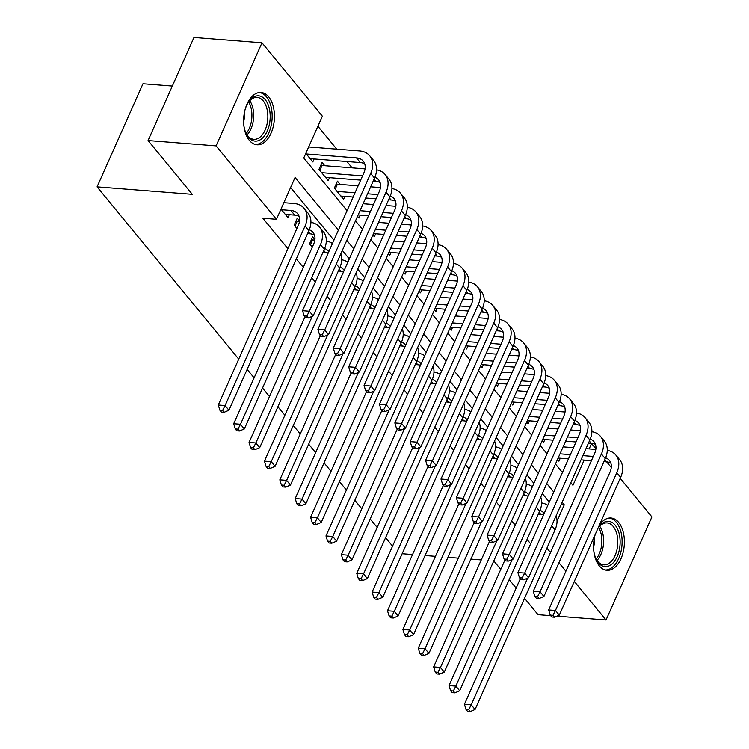 <?xml version="1.0" encoding="UTF-8"?>
<svg xmlns="http://www.w3.org/2000/svg" width="749" height="749" viewBox="0 0 749 749"><rect width="100%" height="100%" fill="white"/><g stroke="black" fill="none" stroke-linecap="round" stroke-linejoin="round"><path stroke-width="1.12" d="M599.322 525.264A26.234 15.326 -85.5 0 1 611.034 517.999A26.234 15.326 -85.5 0 1 618.665 522.409A26.234 15.326 -85.5 0 1 623.149 552.341A26.234 15.326 -85.5 0 1 606.933 570.298A26.234 15.326 -85.5 0 1 599.312 565.879A26.234 15.326 -85.5 0 1 595.202 534.514M249.361 140.372A26.234 15.326 -85.5 0 1 244.876 110.449A26.234 15.326 -85.5 0 1 261.083 92.492A26.234 15.326 -85.5 0 1 268.713 96.902A26.234 15.326 -85.5 0 1 273.198 126.834A26.234 15.326 -85.5 0 1 256.991 144.791A26.234 15.326 -85.5 0 1 249.361 140.372M172.326 86.06L142.965 83.766L97.07 186.866L238.734 359.117M97.07 186.866L192.296 194.319L148.068 140.55L193.972 37.45L261.991 42.777L322.37 116.189L303.757 157.983L347.077 210.656M352.133 167.86L346.937 161.541M336.75 149.154L317.894 126.225M588.414 443.249L591.56 443.502L595.904 448.782M606.662 461.861L611.287 467.488M620.209 478.339L651.93 516.913L606.035 620.003L574.314 581.439M314.908 239.633L312.642 236.881L309.543 243.846L312.286 247.179M299.525 220.927L297.259 218.174L294.16 225.14L296.904 228.473M309.384 147.01L308.897 146.43M324.766 165.716L322.07 162.449L318.971 169.414L328.202 180.631L329.513 177.672M340.149 184.423L337.453 181.146L334.354 188.111L343.585 199.337L344.896 196.378M305.798 153.395L312.82 161.934L314.131 158.966M357.526 216.292L358.968 218.043L360.278 215.085M372.908 234.999L374.35 236.74L375.661 233.782M388.291 253.705L389.733 255.446L391.044 252.488M403.674 272.402L405.115 274.153L406.426 271.194M419.056 291.108L420.498 292.85L421.809 289.891M434.439 309.814L435.881 311.556L437.191 308.597M449.821 328.511L451.263 330.262L452.574 327.304M465.204 347.218L466.646 348.968L467.956 346.001M480.586 365.924L482.028 367.665L483.339 364.707M495.969 384.621L497.402 386.372L498.722 383.413M511.352 403.327L512.784 405.078L514.104 402.119M526.734 422.033L528.167 423.775L529.487 420.816M542.117 440.74L543.549 442.481L544.869 439.523M557.499 459.437L558.932 461.187L560.252 458.229M338.389 230.158L295.069 177.494L276.465 219.288L262.862 218.221L287.906 248.677M296.323 258.911L303.289 267.384M311.706 277.607L315.31 281.998M327.088 296.314L330.693 300.695M342.471 315.02L346.075 319.402M357.853 333.717L361.458 338.108M373.236 352.423L376.841 356.805M388.619 371.13L392.223 375.511M404.001 389.836L407.606 394.217M419.384 408.533L422.988 412.924M434.766 427.239L438.371 431.621M450.149 445.945L453.754 450.327M465.532 464.642L469.136 469.033M480.914 483.348L484.519 487.73M496.297 502.055L499.901 506.436M511.679 520.752L515.284 525.143M527.062 539.458L530.666 543.84M549.27 502.045L542.304 493.572M533.887 483.348L526.921 474.866M518.505 464.642L511.539 456.169M503.122 445.936L496.156 437.463M487.739 427.23L480.774 418.757M472.357 408.533L465.391 400.06M456.974 389.826L450.009 381.353M441.592 371.12L434.626 362.647M426.209 352.423L419.243 343.941M410.827 333.717L403.861 325.244M395.444 315.011L388.478 306.538M380.071 296.314L373.096 287.831M364.688 277.607L357.713 269.134M349.306 258.901L342.33 250.428M333.923 240.195L290.603 187.531M280.987 209.121L288.009 217.659L289.32 214.701M284.573 202.745L284.086 202.155M392.56 546.152L385.595 537.679M377.178 527.455L370.212 518.973M361.795 508.749L354.829 500.276M346.413 490.043L339.447 481.57M331.03 471.336L324.064 462.863M315.647 452.639L308.682 444.166M300.265 433.933L293.299 425.46M284.882 415.227L277.916 406.754M269.5 396.53L262.534 388.048M254.117 377.824L247.151 369.351M148.068 140.55L216.087 145.877L261.991 42.777M524.562 598.32L538.016 614.676L550.674 615.669M556.956 616.165L606.035 620.003M481.27 559.924L470.887 559.119M458.36 558.136L447.977 557.322M435.45 556.338L425.067 555.524M412.54 554.541L402.157 553.736M516.145 588.096L509.18 579.623M500.763 569.39L493.797 560.917M565.898 571.206L558.932 562.733M550.515 552.509L546.91 548.118M276.465 219.288L216.087 145.877M557.041 521.023L564.269 504.798L562.153 502.233M553.745 492.009L546.77 483.536M538.362 473.302L531.387 464.829M522.98 454.596L516.005 446.123M507.597 435.899L500.622 427.426M492.215 417.193L485.24 408.72M476.832 398.487L469.857 390.014M461.45 379.79L454.474 371.307M446.067 361.084L439.092 352.61M430.684 342.377L423.709 333.904M415.302 323.68L408.327 315.198M399.919 304.974L392.944 296.501M384.537 286.268L377.571 277.795M369.154 267.562L362.188 259.088M353.771 248.865L346.806 240.392M570.841 482.731L572.948 485.296L584.164 460.101M589.154 448.904L591.56 443.502M355.485 220.88L362.46 229.353M370.867 239.586L377.842 248.059M386.25 258.293L393.225 266.766M401.633 276.99L408.598 285.472M417.015 295.696L423.981 304.169M432.398 314.402L439.363 322.875M447.78 333.099L454.746 341.581M463.163 351.805L470.129 360.278M478.545 370.512L485.511 378.985M493.928 389.218L500.894 397.691M509.311 407.915L516.276 416.388M524.693 426.621L531.659 435.094M540.076 445.327L547.042 453.8M555.458 464.024L562.424 472.507M561.123 504.554L564.269 504.798M285.313 214.383L294.703 215.122A16.815 11.666 140.6 0 1 299.113 216.395M281.465 209.711L290.855 210.441A16.815 11.666 140.6 0 1 297.634 213.699A16.815 11.666 140.6 0 1 298.252 225.44L218.296 405.022L225.103 405.555L305.058 225.973A25.223 17.499 -39.4 0 0 304.131 208.353A25.223 17.499 -39.4 0 0 293.954 203.475L283.852 202.689M222.603 410.424L219.878 410.209L221.423 412.081L224.138 412.296L222.603 410.424L225.103 405.555L228.951 410.237L308.906 230.655A25.223 17.499 -39.4 0 0 307.979 213.034L304.131 208.353M228.951 410.237L224.138 412.296M219.878 410.209L218.296 405.022M306.275 153.976L356.477 157.908A16.815 11.666 140.6 0 1 363.256 161.166A16.815 11.666 140.6 0 1 363.874 172.907L302.53 310.695L309.337 311.228L370.68 173.44A25.223 17.499 -39.4 0 0 369.753 155.82A25.223 17.499 -39.4 0 0 359.576 150.942L308.663 146.954M310.123 158.657L360.325 162.589A16.815 11.666 140.6 0 1 364.735 163.872M306.837 316.097L304.113 315.881L305.648 317.754L308.373 317.969L306.837 316.097L309.337 311.228L313.176 315.909L374.528 178.122A25.223 17.499 -39.4 0 0 373.601 160.501L369.753 155.82M313.176 315.909L308.373 317.969M304.113 315.881L302.53 310.695M245.11 109.541A22.695 13.257 -85.5 0 1 248.574 102.014A22.695 13.257 -85.5 0 1 265.23 99.664A22.695 13.257 -85.5 0 1 267.243 131.094A22.695 13.257 -85.5 0 1 248.481 137.282A22.695 13.257 -85.5 0 1 246.112 133.434A22.695 13.257 -85.5 0 1 243.856 125.467M245.831 132.798A21.019 12.284 94.5 0 0 247.741 135.775A21.019 12.284 94.5 0 0 253.855 139.314A21.019 12.284 94.5 0 0 266.85 124.933A21.019 12.284 94.5 0 0 263.255 100.946A21.019 12.284 94.5 0 0 257.141 97.407A21.019 12.284 94.5 0 0 248.2 102.594M255.231 144.473A26.065 15.223 94.5 0 0 271.007 126.281A26.065 15.223 94.5 0 0 266.475 96.874A26.065 15.223 94.5 0 0 259.294 92.53M243.631 121.825A14.961 8.745 94.5 0 0 244.314 113.099M595.062 535.039A22.695 13.257 -85.5 0 1 595.268 534.365M597.824 528.625A22.695 13.257 -85.5 0 1 598.517 527.521A22.695 13.257 -85.5 0 1 613.525 523.485A22.695 13.257 -85.5 0 1 619.985 545.506A22.695 13.257 -85.5 0 1 609.976 565.429A22.695 13.257 -85.5 0 1 596.064 558.932A22.695 13.257 -85.5 0 1 593.807 550.964M595.783 558.305A21.019 12.284 94.5 0 0 603.806 564.821A21.019 12.284 94.5 0 0 617.653 545.281A21.019 12.284 94.5 0 0 607.093 522.914A21.019 12.284 94.5 0 0 598.142 528.101M593.582 547.332A14.961 8.745 94.5 0 0 594.275 543.325A14.961 8.745 94.5 0 0 594.266 538.606M605.173 569.98A26.065 15.223 94.5 0 0 621.942 545.731A26.065 15.223 94.5 0 0 609.246 518.036M307.577 233.622L310.086 233.819A16.815 11.666 140.6 0 1 314.496 235.102M296.052 220.889L297.213 221.236L295.012 226.179M299.46 221.404L297.213 221.236M309.271 229.793A16.815 11.666 140.6 0 1 313.016 232.396A16.815 11.666 140.6 0 1 313.634 244.146L233.679 423.728L240.485 424.262L320.441 244.68A25.223 17.499 -39.4 0 0 319.514 227.059A25.223 17.499 -39.4 0 0 310.919 222.369M237.985 429.13L235.261 428.915L236.796 430.787L239.521 430.993L237.985 429.13L240.485 424.262L244.333 428.934L324.289 249.351A25.223 17.499 -39.4 0 0 323.362 231.731L319.514 227.059M244.333 428.934L239.521 430.993M235.261 428.915L233.679 423.728M322.959 252.329L325.469 252.525A16.815 11.666 140.6 0 1 328.193 253.059M311.434 239.596L312.595 239.933L310.395 244.876M314.842 240.111L312.595 239.933M324.654 248.49A16.815 11.666 140.6 0 1 328.399 251.102A16.815 11.666 140.6 0 1 328.82 251.655M304.955 316.902L249.061 442.434L255.868 442.968L312.258 316.303M253.368 447.827L250.643 447.621L252.179 449.484L254.903 449.7L253.368 447.827L255.868 442.968L259.706 447.64L339.672 268.058A25.223 17.499 -39.4 0 0 340.767 253.948M332.453 243.5A25.223 17.499 -39.4 0 0 326.302 241.075M259.706 447.64L254.903 449.7M250.643 447.621L249.061 442.434M338.342 271.035L340.851 271.232A16.815 11.666 140.6 0 1 343.576 271.765M340.037 267.196A16.815 11.666 140.6 0 1 343.782 269.809A16.815 11.666 140.6 0 1 344.203 270.361M320.338 335.608L264.444 461.141L271.25 461.665L327.641 335M268.751 466.533L266.026 466.318L267.562 468.191L270.286 468.406L268.751 466.533L271.25 461.665L275.089 466.346L355.054 286.764A25.223 17.499 -39.4 0 0 356.149 272.655M347.836 262.206A25.223 17.499 -39.4 0 0 341.684 259.781M275.089 466.346L270.286 468.406M266.026 466.318L264.444 461.141M353.725 289.741L356.234 289.938A16.815 11.666 140.6 0 1 358.958 290.472M355.419 285.903A16.815 11.666 140.6 0 1 359.164 288.505A16.815 11.666 140.6 0 1 359.586 289.058M335.721 354.314L279.826 479.837L286.633 480.371L343.023 353.706M284.133 485.24L281.409 485.024L282.944 486.897L285.669 487.112L284.133 485.24L286.633 480.371L290.472 485.052L370.437 305.461A25.223 17.499 -39.4 0 0 371.532 291.352M363.209 280.912A25.223 17.499 -39.4 0 0 357.067 278.478M290.472 485.052L285.669 487.112M281.409 485.024L279.826 479.837M320.862 165.164L322.023 165.501L319.823 170.444M365.081 168.871L322.023 165.501M321.658 172.682L362.553 175.884M325.506 177.363L360.672 180.116M373.199 181.099L375.708 181.295A16.815 11.666 140.6 0 1 380.118 182.569M374.893 177.26A16.815 11.666 140.6 0 1 378.638 179.863A16.815 11.666 140.6 0 1 379.256 191.613L317.913 329.401L324.72 329.935L386.063 192.147A25.223 17.499 -39.4 0 0 385.136 174.526A25.223 17.499 -39.4 0 0 376.541 169.836M322.22 334.803L319.495 334.588L321.031 336.46L323.755 336.666L322.22 334.803L324.72 329.935L328.558 334.606L389.911 196.818A25.223 17.499 -39.4 0 0 388.984 179.208L385.136 174.526M328.558 334.606L323.755 336.666M319.495 334.588L317.913 329.401M336.245 183.87L337.406 184.207L335.206 189.151M380.464 187.578L370.652 186.81M358.125 185.827L337.406 184.207M337.041 191.388L355.026 192.793M367.553 193.776L377.936 194.59M340.889 196.06L353.144 197.024M365.671 198.008L376.054 198.813M388.581 199.796L391.09 199.992A16.815 11.666 140.6 0 1 395.5 201.275M390.276 195.966A16.815 11.666 140.6 0 1 394.021 198.569A16.815 11.666 140.6 0 1 394.639 210.319L333.296 348.107L340.093 348.641L401.445 210.853A25.223 17.499 -39.4 0 0 400.518 193.233A25.223 17.499 -39.4 0 0 391.924 188.542M337.602 353.5L334.878 353.294L336.413 355.157L339.138 355.372L337.602 353.5L340.093 348.641L343.941 353.313L405.293 215.525A25.223 17.499 -39.4 0 0 404.366 197.905L400.518 193.233M343.941 353.313L339.138 355.372M334.878 353.294L333.296 348.107M395.847 206.284L386.035 205.516M373.508 204.533L363.125 203.719M360.026 210.684L370.409 211.499M382.936 212.482L393.319 213.296M358.144 214.916L368.527 215.731M381.054 216.704L391.437 217.519M403.964 218.502L406.473 218.699A16.815 11.666 140.6 0 1 410.883 219.981M405.658 214.663A16.815 11.666 140.6 0 1 409.403 217.276A16.815 11.666 140.6 0 1 410.021 229.016L348.678 366.804L355.475 367.338L416.828 229.55A25.223 17.499 -39.4 0 0 415.901 211.939A25.223 17.499 -39.4 0 0 407.306 207.248M352.976 372.206L350.26 371.991L351.796 373.863L354.52 374.079L352.976 372.206L355.475 367.338L359.323 372.019L420.676 234.231A25.223 17.499 -39.4 0 0 419.749 216.611L415.901 211.939M359.323 372.019L354.52 374.079M350.26 371.991L348.678 366.804M411.229 224.99L401.417 224.213M388.89 223.239L378.507 222.425M375.408 229.391L385.791 230.205M398.318 231.188L408.701 231.993M373.526 233.613L383.909 234.428M396.436 235.411L406.819 236.225M419.346 237.208L421.856 237.405A16.815 11.666 140.6 0 1 426.265 238.678M421.041 233.37A16.815 11.666 140.6 0 1 424.786 235.982A16.815 11.666 140.6 0 1 425.404 247.722L364.061 385.51L370.858 386.044L432.21 248.256A25.223 17.499 -39.4 0 0 431.284 230.636A25.223 17.499 -39.4 0 0 422.689 225.955M368.358 390.912L365.643 390.697L367.179 392.57L369.903 392.776L368.358 390.912L370.858 386.044L374.706 390.716L436.058 252.928A25.223 17.499 -39.4 0 0 435.132 235.317L431.284 230.636M374.706 390.716L369.903 392.776M365.643 390.697L364.061 385.51M369.107 308.438L371.616 308.635A16.815 11.666 140.6 0 1 374.341 309.178M370.792 304.609A16.815 11.666 140.6 0 1 374.547 307.212A16.815 11.666 140.6 0 1 374.968 307.764M351.103 373.011L295.209 498.544L302.016 499.077L358.406 372.412M299.516 503.946L296.791 503.731L298.327 505.603L301.051 505.809L299.516 503.946L302.016 499.077L305.854 503.749L385.819 324.167A25.223 17.499 -39.4 0 0 386.915 310.058M378.591 299.609A25.223 17.499 -39.4 0 0 372.45 297.184M305.854 503.749L301.051 505.809M296.791 503.731L295.209 498.544M426.612 243.687L416.8 242.919M404.273 241.936L393.89 241.131M390.791 248.097L401.174 248.902M413.701 249.885L424.084 250.7M388.909 252.319L399.292 253.134M411.819 254.117L422.202 254.932M434.729 255.905L437.238 256.102A16.815 11.666 140.6 0 1 441.648 257.384M436.424 252.076A16.815 11.666 140.6 0 1 440.169 254.679A16.815 11.666 140.6 0 1 440.787 266.429L379.443 404.217L386.241 404.75L447.593 266.962A25.223 17.499 -39.4 0 0 446.666 249.342A25.223 17.499 -39.4 0 0 438.071 244.651M383.741 409.609L381.026 409.403L382.561 411.267L385.286 411.482L383.741 409.609L386.241 404.75L390.089 409.422L451.441 271.634A25.223 17.499 -39.4 0 0 450.514 254.014L446.666 249.342M390.089 409.422L385.286 411.482M381.026 409.403L379.443 404.217M384.49 327.144L386.999 327.341A16.815 11.666 140.6 0 1 389.723 327.875M386.175 323.306A16.815 11.666 140.6 0 1 389.929 325.918A16.815 11.666 140.6 0 1 390.351 326.47M366.486 391.718L310.592 517.25L317.398 517.784L373.788 391.109M314.898 522.643L312.174 522.428L313.709 524.3L316.434 524.515L314.898 522.643L317.398 517.784L321.237 522.456L401.192 342.873A25.223 17.499 -39.4 0 0 402.297 328.764M393.974 318.316A25.223 17.499 -39.4 0 0 387.832 315.891M321.237 522.456L316.434 524.515M312.174 522.428L310.592 517.25M441.994 262.393L432.182 261.626M419.655 260.643L409.272 259.828M406.173 266.794L416.556 267.608M429.083 268.591L439.466 269.406M404.291 271.026L414.674 271.84M427.202 272.814L437.585 273.628M450.112 274.611L452.621 274.808A16.815 11.666 140.6 0 1 457.03 276.091M451.806 270.773A16.815 11.666 140.6 0 1 455.551 273.385A16.815 11.666 140.6 0 1 456.169 285.126L394.826 422.923L401.623 423.447L462.976 285.659A25.223 17.499 -39.4 0 0 462.049 268.048A25.223 17.499 -39.4 0 0 453.454 263.358M399.123 428.316L396.408 428.1L397.944 429.973L400.668 430.188L399.123 428.316L401.623 423.447L405.471 428.128L466.824 290.34A25.223 17.499 -39.4 0 0 465.897 272.72L462.049 268.048M405.471 428.128L400.668 430.188M396.408 428.1L394.826 422.923M399.872 345.851L402.372 346.047A16.815 11.666 140.6 0 1 405.106 346.581M401.558 342.012A16.815 11.666 140.6 0 1 405.312 344.624A16.815 11.666 140.6 0 1 405.733 345.177M381.868 410.424L325.974 535.947L332.781 536.481L389.171 409.815M330.281 541.349L327.556 541.134L329.092 543.006L331.816 543.222L330.281 541.349L332.781 536.481L336.619 541.162L416.575 361.57A25.223 17.499 -39.4 0 0 417.68 347.461M409.357 337.022A25.223 17.499 -39.4 0 0 403.205 334.597M336.619 541.162L331.816 543.222M327.556 541.134L325.974 535.947M457.377 281.1L447.565 280.332M435.038 279.349L424.655 278.534M421.556 285.5L431.939 286.315M444.466 287.298L454.849 288.103M419.674 289.723L430.057 290.537M442.584 291.52L452.967 292.335M465.494 293.318L468.003 293.514A16.815 11.666 140.6 0 1 472.413 294.788M467.189 289.479A16.815 11.666 140.6 0 1 470.934 292.091A16.815 11.666 140.6 0 1 471.552 303.832L410.209 441.62L417.006 442.153L478.358 304.366A25.223 17.499 -39.4 0 0 477.431 286.745A25.223 17.499 -39.4 0 0 468.837 282.064M414.506 447.022L411.791 446.807L413.326 448.679L416.051 448.894L414.506 447.022L417.006 442.153L420.854 446.835L482.206 309.047A25.223 17.499 -39.4 0 0 481.279 291.427L477.431 286.745M420.854 446.835L416.051 448.894M411.791 446.807L410.209 441.62M415.255 364.548L417.755 364.744A16.815 11.666 140.6 0 1 420.489 365.287M416.94 360.718A16.815 11.666 140.6 0 1 420.695 363.321A16.815 11.666 140.6 0 1 421.116 363.874M397.251 429.121L341.357 554.653L348.163 555.187L404.554 428.522M345.663 560.055L342.939 559.84L344.474 561.713L347.199 561.919L345.663 560.055L348.163 555.187L352.002 559.859L431.958 380.277A25.223 17.499 -39.4 0 0 433.062 366.167M424.739 355.719A25.223 17.499 -39.4 0 0 418.588 353.294M352.002 559.859L347.199 561.919M342.939 559.84L341.357 554.653M472.759 299.797L462.948 299.029M450.421 298.046L440.038 297.241M436.939 304.206L447.322 305.021M459.849 305.995L470.232 306.809M435.057 308.429L445.44 309.243M457.967 310.226L468.35 311.041M480.877 312.015L483.386 312.211A16.815 11.666 140.6 0 1 487.796 313.494M482.571 308.185A16.815 11.666 140.6 0 1 486.316 310.788A16.815 11.666 140.6 0 1 486.934 322.538L425.591 460.326L432.388 460.86L493.741 323.072A25.223 17.499 -39.4 0 0 492.814 305.452A25.223 17.499 -39.4 0 0 484.219 300.761M429.889 465.728L427.173 465.513L428.709 467.385L431.433 467.591L429.889 465.728L432.388 460.86L436.236 465.532L497.589 327.744A25.223 17.499 -39.4 0 0 496.662 310.123L492.814 305.452M436.236 465.532L431.433 467.591M427.173 465.513L425.591 460.326M488.142 318.503L478.33 317.735M465.803 316.752L455.42 315.938M452.321 322.903L462.704 323.718M475.231 324.701L485.614 325.515M450.439 327.135L460.822 327.95M473.349 328.933L483.732 329.738M496.259 330.721L498.768 330.918A16.815 11.666 140.6 0 1 503.178 332.2M497.954 326.882A16.815 11.666 140.6 0 1 501.699 329.494A16.815 11.666 140.6 0 1 502.317 341.244L440.974 479.032L447.771 479.566L509.123 341.769A25.223 17.499 -39.4 0 0 508.196 324.158A25.223 17.499 -39.4 0 0 499.602 319.467M445.271 484.425L442.556 484.21L444.091 486.082L446.816 486.298L445.271 484.425L447.771 479.566L451.619 484.238L512.971 346.45A25.223 17.499 -39.4 0 0 512.044 328.83L508.196 324.158M451.619 484.238L446.816 486.298M442.556 484.21L440.974 479.032M503.525 337.209L493.713 336.441M481.186 335.458L470.803 334.644M467.704 341.61L478.087 342.424M490.614 343.407L500.997 344.222M465.822 345.841L476.205 346.647M488.732 347.63L499.115 348.444M511.642 349.427L514.151 349.624A16.815 11.666 140.6 0 1 518.561 350.906M513.337 345.589A16.815 11.666 140.6 0 1 517.082 348.201A16.815 11.666 140.6 0 1 517.699 359.941L456.356 497.729L463.154 498.263L524.506 360.475A25.223 17.499 -39.4 0 0 523.579 342.855A25.223 17.499 -39.4 0 0 514.984 338.173M460.654 503.131L457.939 502.916L459.474 504.789L462.199 505.004L460.654 503.131L463.154 498.263L467.002 502.944L528.354 365.156A25.223 17.499 -39.4 0 0 527.427 347.536L523.579 342.855M467.002 502.944L462.199 505.004M457.939 502.916L456.356 497.729M518.907 355.906L509.095 355.138M496.568 354.165L486.185 353.35M483.086 360.316L493.469 361.13M505.996 362.104L516.379 362.919M481.204 364.538L491.587 365.353M504.114 366.336L514.497 367.15M527.024 368.134L529.534 368.33A16.815 11.666 140.6 0 1 533.943 369.603M528.719 364.295A16.815 11.666 140.6 0 1 532.464 366.898A16.815 11.666 140.6 0 1 533.082 378.648L471.739 516.436L478.536 516.969L539.889 379.181A25.223 17.499 -39.4 0 0 538.962 361.561A25.223 17.499 -39.4 0 0 530.367 356.87M476.036 521.838L473.321 521.622L474.857 523.495L477.581 523.701L476.036 521.838L478.536 516.969L482.384 521.641L543.737 383.853A25.223 17.499 -39.4 0 0 542.81 366.242L538.962 361.561M482.384 521.641L477.581 523.701M473.321 521.622L471.739 516.436M534.29 374.612L524.478 373.845M511.951 372.862L501.568 372.047M498.469 379.013L508.852 379.827M521.379 380.81L531.762 381.625M496.587 383.245L506.97 384.059M519.497 385.042L529.88 385.847M542.407 386.83L544.916 387.027A16.815 11.666 140.6 0 1 549.326 388.31M544.102 383.001A16.815 11.666 140.6 0 1 547.847 385.604A16.815 11.666 140.6 0 1 548.465 397.354L487.122 535.142L493.919 535.675L555.271 397.888A25.223 17.499 -39.4 0 0 554.344 380.267A25.223 17.499 -39.4 0 0 545.749 375.577M491.419 540.535L488.704 540.329L490.239 542.192L492.964 542.407L491.419 540.535L493.919 535.675L497.767 540.347L559.119 402.559A25.223 17.499 -39.4 0 0 558.192 384.939L554.344 380.267M497.767 540.347L492.964 542.407M488.704 540.329L487.122 535.142M549.672 393.319L539.86 392.551M527.333 391.568L516.95 390.753M513.851 397.719L524.234 398.534M536.761 399.517L547.144 400.331M511.97 401.951L522.353 402.765M534.88 403.739L545.263 404.554M557.79 405.537L560.299 405.733A16.815 11.666 140.6 0 1 564.709 407.016M559.475 401.698A16.815 11.666 140.6 0 1 563.229 404.31A16.815 11.666 140.6 0 1 563.847 416.051L502.504 553.839L509.301 554.372L570.654 416.584A25.223 17.499 -39.4 0 0 569.727 398.974A25.223 17.499 -39.4 0 0 561.132 394.283M506.801 559.241L504.086 559.026L505.622 560.898L508.346 561.113L506.801 559.241L509.301 554.372L513.149 559.054L574.502 421.266A25.223 17.499 -39.4 0 0 573.575 403.645L569.727 398.974M513.149 559.054L508.346 561.113M504.086 559.026L502.504 553.839M565.055 412.025L555.243 411.248M542.716 410.274L532.333 409.46M529.234 416.425L539.617 417.24M552.144 418.223L562.527 419.028M527.352 420.648L537.735 421.462M550.262 422.445L560.645 423.26M573.172 424.243L575.681 424.44A16.815 11.666 140.6 0 1 580.091 425.713M574.858 420.404A16.815 11.666 140.6 0 1 578.612 423.016A16.815 11.666 140.6 0 1 579.23 434.757L517.887 572.545L524.684 573.079L586.036 435.291A25.223 17.499 -39.4 0 0 585.109 417.67A25.223 17.499 -39.4 0 0 576.515 412.989M522.184 577.947L519.469 577.732L521.004 579.604L523.729 579.81L522.184 577.947L524.684 573.079L528.532 577.751L589.875 439.963A25.223 17.499 -39.4 0 0 588.948 422.352L585.109 417.67M528.532 577.751L523.729 579.81M519.469 577.732L517.887 572.545M580.438 430.722L570.626 429.954M558.099 428.971L547.716 428.166M544.617 435.132L555 435.937M567.527 436.92L577.91 437.734M542.735 439.354L553.118 440.169M565.645 441.152L576.028 441.966M588.555 442.94L591.055 443.136A16.815 11.666 140.6 0 1 595.474 444.419M590.24 439.111A16.815 11.666 140.6 0 1 593.994 441.713A16.815 11.666 140.6 0 1 594.612 453.463L533.269 591.251L540.066 591.785L601.419 453.997A25.223 17.499 -39.4 0 0 600.492 436.377A25.223 17.499 -39.4 0 0 591.888 431.686M537.567 596.644L534.852 596.438L536.387 598.301L539.111 598.517L537.567 596.644L540.066 591.785L543.914 596.457L605.258 458.669A25.223 17.499 -39.4 0 0 604.331 441.049L600.492 436.377M543.914 596.457L539.111 598.517M534.852 596.438L533.269 591.251M595.82 449.428L586.008 448.66M573.481 447.677L563.098 446.863M559.999 453.828L570.382 454.643M582.909 455.626L593.292 456.441M558.117 458.06L568.5 458.875M581.027 459.849L591.41 460.663M603.937 461.646L606.437 461.843A16.815 11.666 140.6 0 1 610.856 463.125M605.623 457.808A16.815 11.666 140.6 0 1 609.377 460.42A16.815 11.666 140.6 0 1 609.995 472.17L548.652 609.958L555.449 610.482L616.801 472.694A25.223 17.499 -39.4 0 0 615.875 455.083A25.223 17.499 -39.4 0 0 607.27 450.392M552.949 615.35L550.234 615.135L551.77 617.007L554.494 617.223L552.949 615.35L555.449 610.482L559.297 615.163L620.64 477.375A25.223 17.499 -39.4 0 0 619.713 459.755L615.875 455.083M559.297 615.163L554.494 617.223M550.234 615.135L548.652 609.958M430.638 383.254L433.137 383.451A16.815 11.666 140.6 0 1 435.871 383.984M432.323 379.415A16.815 11.666 140.6 0 1 436.077 382.027A16.815 11.666 140.6 0 1 436.498 382.58M412.633 447.827L356.739 573.36L363.546 573.893L419.936 447.228M361.046 578.752L358.322 578.546L359.857 580.409L362.582 580.625L361.046 578.752L363.546 573.893L367.385 578.565L447.34 398.983A25.223 17.499 -39.4 0 0 448.445 384.874M440.122 374.425A25.223 17.499 -39.4 0 0 433.971 372M367.385 578.565L362.582 580.625M358.322 578.546L356.739 573.36M446.02 401.96L448.52 402.157A16.815 11.666 140.6 0 1 451.254 402.69M447.705 398.122A16.815 11.666 140.6 0 1 451.46 400.734A16.815 11.666 140.6 0 1 451.881 401.286M428.016 466.533L372.122 592.056L378.928 592.59L435.319 465.925M376.429 597.459L373.704 597.243L375.24 599.116L377.964 599.331L376.429 597.459L378.928 592.59L382.767 597.271L462.723 417.689A25.223 17.499 -39.4 0 0 463.828 403.58M455.504 393.131A25.223 17.499 -39.4 0 0 449.353 390.706M382.767 597.271L377.964 599.331M373.704 597.243L372.122 592.056M461.403 420.657L463.903 420.854A16.815 11.666 140.6 0 1 466.636 421.397M463.088 416.828A16.815 11.666 140.6 0 1 466.842 419.431A16.815 11.666 140.6 0 1 467.264 419.983M443.399 485.24L387.505 610.763L394.311 611.296L450.701 484.631M391.811 616.165L389.087 615.95L390.622 617.822L393.347 618.028L391.811 616.165L394.311 611.296L398.15 615.968L478.105 436.386A25.223 17.499 -39.4 0 0 479.21 422.277M470.887 411.828A25.223 17.499 -39.4 0 0 464.736 409.403M398.15 615.968L393.347 618.028M389.087 615.95L387.505 610.763M476.785 439.363L479.285 439.56A16.815 11.666 140.6 0 1 482.019 440.103M478.471 435.525A16.815 11.666 140.6 0 1 482.225 438.137A16.815 11.666 140.6 0 1 482.646 438.689M458.781 503.937L402.887 629.469L409.694 630.003L466.084 503.337M407.194 634.862L404.469 634.656L406.005 636.519L408.729 636.734L407.194 634.862L409.694 630.003L413.532 634.675L493.488 455.092A25.223 17.499 -39.4 0 0 494.583 440.983M486.27 430.535A25.223 17.499 -39.4 0 0 480.118 428.11M413.532 634.675L408.729 636.734M404.469 634.656L402.887 629.469M492.168 458.07L494.668 458.266A16.815 11.666 140.6 0 1 497.402 458.8M493.853 454.231A16.815 11.666 140.6 0 1 497.608 456.843A16.815 11.666 140.6 0 1 498.029 457.396M474.164 522.643L418.27 648.175L425.076 648.7L481.467 522.034M422.576 653.568L419.852 653.353L421.387 655.225L424.112 655.441L422.576 653.568L425.076 648.7L428.915 653.381L508.871 473.799A25.223 17.499 -39.4 0 0 509.966 459.689M501.652 449.241A25.223 17.499 -39.4 0 0 495.501 446.816M428.915 653.381L424.112 655.441M419.852 653.353L418.27 648.175M507.55 476.776L510.05 476.973A16.815 11.666 140.6 0 1 512.784 477.506M509.236 472.937A16.815 11.666 140.6 0 1 512.99 475.54A16.815 11.666 140.6 0 1 513.411 476.092M489.537 541.349L433.652 666.872L440.459 667.406L496.849 540.741M437.959 672.274L435.235 672.059L436.77 673.931L439.494 674.147L437.959 672.274L440.459 667.406L444.297 672.087L524.253 492.496A25.223 17.499 -39.4 0 0 525.349 478.386M517.035 467.947A25.223 17.499 -39.4 0 0 510.884 465.513M444.297 672.087L439.494 674.147M435.235 672.059L433.652 666.872M522.933 495.473L525.433 495.669A16.815 11.666 140.6 0 1 528.167 496.213M524.618 491.644A16.815 11.666 140.6 0 1 528.373 494.246A16.815 11.666 140.6 0 1 528.794 494.799M504.92 560.046L449.035 685.578L455.841 686.112L512.232 559.447M453.342 690.981L450.617 690.765L452.153 692.638L454.877 692.844L453.342 690.981L455.841 686.112L459.68 690.784L539.636 511.202A25.223 17.499 -39.4 0 0 540.731 497.093M532.417 486.644A25.223 17.499 -39.4 0 0 526.266 484.219M459.68 690.784L454.877 692.844M450.617 690.765L449.035 685.578M538.316 514.179L540.815 514.376A16.815 11.666 140.6 0 1 543.549 514.909M540.001 510.341A16.815 11.666 140.6 0 1 543.755 512.953A16.815 11.666 140.6 0 1 544.177 513.505M520.302 578.752L464.417 704.285L471.224 704.818L527.614 578.144M468.724 709.678L466 709.462L467.535 711.335L470.26 711.55L468.724 709.678L471.224 704.818L475.063 709.49L555.018 529.908A25.223 17.499 -39.4 0 0 556.114 515.799M547.8 505.35A25.223 17.499 -39.4 0 0 541.649 502.925M475.063 709.49L470.26 711.55M466 709.462L464.417 704.285M290.855 210.441L294.703 215.122M305.058 225.973L308.906 230.655M356.477 157.908L360.325 162.589M370.68 173.44L374.528 178.122M249.745 100.722A21.019 12.284 -85.5 0 1 247.076 134.895M246.196 133.481A20.326 11.872 94.5 0 0 248.659 101.976M599.696 526.229A21.019 12.284 -85.5 0 1 603.479 544.177A21.019 12.284 -85.5 0 1 597.019 560.392M596.138 558.988A20.326 11.872 94.5 0 0 601.728 544.017A20.326 11.872 94.5 0 0 598.61 527.483M308.401 231.778L310.086 233.819M320.441 244.68L324.289 249.351M323.783 250.484L325.469 252.525M336.301 263.966L339.672 268.058M339.166 269.181L340.851 271.232M351.684 282.673L355.054 286.764M354.549 287.888L356.234 289.938M367.066 301.37L370.437 305.461M374.023 179.245L375.708 181.295M386.063 192.147L389.911 196.818M389.405 197.951L391.09 199.992M401.445 210.853L405.293 215.525M404.788 216.648L406.473 218.699M416.828 229.55L420.676 234.231M420.17 235.355L421.856 237.405M432.21 248.256L436.058 252.928M369.931 306.594L371.616 308.635M382.449 320.076L385.819 324.167M435.553 254.061L437.238 256.102M447.593 266.962L451.441 271.634M385.314 325.291L386.999 327.341M397.831 338.782L401.192 342.873M450.935 272.767L452.621 274.808M462.976 285.659L466.824 290.34M400.696 343.997L402.372 346.047M413.214 357.488L416.575 361.57M466.318 291.464L468.003 293.514M478.358 304.366L482.206 309.047M416.079 362.703L417.755 364.744M428.597 376.185L431.958 380.277M481.701 310.17L483.386 312.211M493.741 323.072L497.589 327.744M497.083 328.877L498.768 330.918M509.123 341.769L512.971 346.45M512.466 347.573L514.151 349.624M524.506 360.475L528.354 365.156M527.848 366.28L529.534 368.33M539.889 379.181L543.737 383.853M543.231 384.986L544.916 387.027M555.271 397.888L559.119 402.559M558.614 403.692L560.299 405.733M570.654 416.584L574.502 421.266M573.996 422.389L575.681 424.44M586.036 435.291L589.875 439.963M589.379 441.095L591.055 443.136M601.419 453.997L605.258 458.669M604.761 459.802L606.437 461.843M616.801 472.694L620.64 477.375M431.461 381.41L433.137 383.451M443.979 394.892L447.34 398.983M446.844 400.106L448.52 402.157M459.362 413.598L462.723 417.689M462.227 418.813L463.903 420.854M474.744 432.295L478.105 436.386M477.609 437.519L479.285 439.56M490.127 451.001L493.488 455.092M492.992 456.216L494.668 458.266M505.509 469.707L508.871 473.799M508.374 474.922L510.05 476.973M520.892 488.404L524.253 492.496M523.757 493.628L525.433 495.669M536.275 507.11L539.636 511.202M539.14 512.335L540.815 514.376M551.657 525.817L555.018 529.908"/></g></svg>
